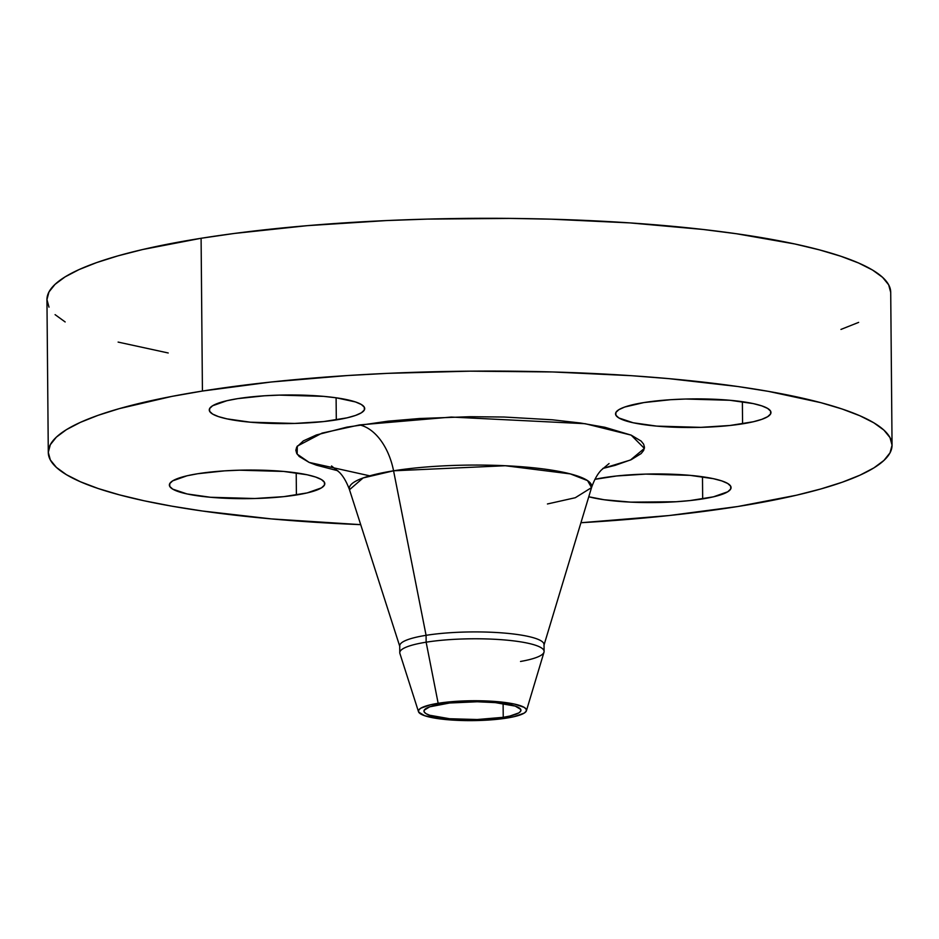 <?xml version="1.0" encoding="UTF-8"?>
<svg xmlns="http://www.w3.org/2000/svg" width="939" height="939" viewBox="0 0 939 939"><rect width="100%" height="100%" fill="white"/><g stroke="black" fill="none" stroke-linecap="round" stroke-linejoin="round"><path stroke-width="1.41" d="M742.573 423.829A77.714 14.296 -0.5 0 1 660.082 426.4A77.714 14.296 -0.5 0 1 615.526 413.864A77.714 14.296 -0.5 0 1 643.931 402.561L624.693 407.033L618.871 409.674L615.902 412.444L615.914 415.249L618.883 417.972L633.191 422.773L656.631 426.106L700.893 427.351L729.908 425.484L753.336 421.752L761.799 419.346L767.621 416.705L770.59 413.935L770.59 411.129L767.609 408.406L761.775 405.871L753.313 403.606L729.861 400.272L685.611 399.028L670.669 399.697L643.931 402.561A77.714 14.296 -0.5 0 1 726.41 399.979A77.714 14.296 -0.5 0 1 770.966 412.514A77.714 14.296 -0.5 0 1 742.573 423.829L742.373 401.704L742.573 423.829M336.303 419.909A77.714 14.296 -0.5 0 1 253.823 422.491A77.714 14.296 -0.5 0 1 209.268 409.956A77.714 14.296 -0.5 0 1 237.661 398.641L226.886 400.718L212.601 405.754L209.632 408.535L209.643 411.341L212.613 414.064L218.447 416.599L226.921 418.853L250.361 422.198L294.623 423.442L323.638 421.576L347.066 417.843L355.529 415.437L361.351 412.796L364.32 410.026L364.32 407.221L361.339 404.498L355.505 401.951L336.268 397.807L323.591 396.364L279.341 395.119L264.399 395.788L237.661 398.641A77.714 14.296 -0.5 0 1 320.14 396.07A77.714 14.296 -0.5 0 1 364.696 408.594A77.714 14.296 -0.5 0 1 336.303 419.909L336.103 397.784L336.303 419.909M296.407 494.982A77.714 14.296 -0.5 0 1 213.928 497.564A77.714 14.296 -0.5 0 1 169.372 485.029A77.714 14.296 -0.5 0 1 197.765 473.726L187.002 475.791L172.706 480.838L169.748 483.608L169.748 486.414L172.729 489.137L187.025 493.937L210.477 497.271L254.727 498.515L283.742 496.649L307.17 492.916L321.467 487.869L324.424 485.099L324.424 482.294L321.443 479.571L315.61 477.035L307.147 474.77L283.695 471.437L239.445 470.193L224.503 470.862L197.765 473.726A77.714 14.296 -0.5 0 1 280.245 471.143A77.714 14.296 -0.5 0 1 324.8 483.679A77.714 14.296 -0.5 0 1 296.407 494.982L296.208 472.857L296.407 494.982M702.677 498.902A77.714 14.296 -0.5 0 1 588.776 496.766L604.07 499.736L630.82 502.142L675.939 501.755L690.012 500.569L713.44 496.825L727.725 491.79L730.695 489.008L730.695 486.214L727.713 483.491L721.88 480.944L713.417 478.69L689.965 475.345L645.715 474.101L616.7 475.967L594.892 479.336A77.714 14.296 -0.5 0 1 604.035 477.634A77.714 14.296 -0.5 0 1 686.515 475.052A77.714 14.296 -0.5 0 1 731.07 487.587A77.714 14.296 -0.5 0 1 702.677 498.902L702.478 476.777L702.677 498.902M369.778 475.838L309.154 462.411L297.17 454.147L297.287 446.119L322.054 433.114L359.543 424.921A55.518 34.555 -99.1 0 1 393.57 470.803L363.135 477.939L349.496 489.724C344.836 477.059 339.977 473.092 339.484 472.399L331.537 465.967M526.415 710.776L543.998 652.194A72.162 13.275 179.5 0 0 504.572 639.952A72.162 13.275 179.5 0 0 426.142 642.194L438.149 703.288A54.051 9.942 -0.5 0 1 496.895 701.609A54.051 9.942 -0.5 0 1 526.415 710.776A54.051 9.942 -0.5 0 1 506.755 718.077A54.051 9.942 -0.5 0 1 450.79 719.967A54.051 9.942 -0.5 0 1 418.501 711.715A54.051 9.942 -0.5 0 1 438.149 703.288L426.142 642.194A72.162 13.275 -0.5 0 1 502.729 639.799A72.162 13.275 -0.5 0 1 544.104 651.431A72.162 13.275 -0.5 0 1 520.523 661.467M544.104 651.431L544.045 644.577A72.162 13.275 179.5 0 0 502.67 632.933A72.162 13.275 179.5 0 0 426.083 635.327L426.142 642.194L426.083 635.327A72.162 13.275 -0.5 0 1 504.525 633.086A72.162 13.275 -0.5 0 1 543.939 645.328L591.535 487.611A121.225 22.301 179.5 0 0 525.347 467.035A121.225 22.301 179.5 0 0 393.57 470.803L426.083 635.327L393.57 470.803A121.225 22.301 179.5 0 0 349.496 489.724L399.838 646.584A72.162 13.275 -0.5 0 1 426.083 635.327A72.162 13.275 179.5 0 0 399.721 645.832L399.779 652.687A72.162 13.275 -0.5 0 1 426.142 642.194A72.162 13.275 179.5 0 0 399.897 653.45L418.501 711.715M892.05 445.086L890.712 292.311A421.904 77.608 179.5 0 0 648.849 224.28A421.904 77.608 179.5 0 0 201.099 238.271L202.425 391.047A421.904 77.608 -0.5 0 1 650.187 377.067A421.904 77.608 -0.5 0 1 892.05 445.086A421.904 77.608 -0.5 0 1 737.901 506.497A421.904 77.608 -0.5 0 1 580.936 522.73L669.155 515.534L737.901 506.497L796.366 495.24L821.015 488.914L842.295 482.2L859.983 475.169L873.916 467.88L883.963 460.403L890.031 452.821L892.05 445.192L890.008 437.597L883.916 430.121L873.845 422.82L859.889 415.766L842.177 409.028L820.886 402.678L768.395 391.363L737.714 386.504L668.932 378.64L631.501 375.694L552.355 371.95L470.04 371.163L387.737 373.346L347.583 375.541L271.183 382.009L202.425 391.047L201.099 238.271L142.634 249.528L117.985 255.854L96.705 262.568L79.017 269.599L65.084 276.888L55.037 284.364L48.969 291.947L46.95 299.576L48.992 307.159M503.234 717.314A48.499 8.921 -0.5 0 1 451.765 718.922A48.499 8.921 -0.5 0 1 423.959 711.105A48.499 8.921 -0.5 0 1 441.682 704.039A48.499 8.921 -0.5 0 1 493.139 702.431A48.499 8.921 -0.5 0 1 520.945 710.26A48.499 8.921 -0.5 0 1 503.234 717.314L503.104 703.511L503.234 717.314L509.947 716.023L518.868 712.877L520.711 711.14L520.711 709.391L515.218 706.105L495.299 702.618L477.188 701.762L449.581 703.006L429.675 706.832L424.193 710.213L424.193 711.962L426.048 713.663L429.686 715.248L449.605 718.734L477.223 719.52L503.234 717.314M55.084 314.647L65.155 321.948M118.114 342.089L168.222 352.982M840.957 329.425L858.645 322.382M890.712 292.416L888.67 284.822L882.59 277.345L872.519 270.033L858.551 262.99L840.839 256.253L819.547 249.903L794.875 243.987L736.376 233.729L703.111 229.468L630.163 222.919L551.017 219.174L510.065 218.411L427.362 219.104L386.41 220.571L307.264 225.665L234.339 233.447L201.099 238.271A421.904 77.608 179.5 0 0 46.95 299.67L48.288 452.457A421.904 77.608 -0.5 0 1 202.425 391.047L171.767 396.422L119.312 408.629L98.043 415.343L80.355 422.374L66.411 429.663L56.363 437.14L50.307 444.722L48.288 452.352L50.33 459.946L56.41 467.422L66.481 474.723L80.449 481.777L98.161 488.515L119.453 494.865L144.125 500.78L171.943 506.18L202.624 511.039L271.406 518.903L360.705 524.655A421.904 77.608 -0.5 0 1 48.288 452.457M547.437 503.973L575.278 497.729L591.535 487.611L587.579 480.627L570.337 473.902L505.276 465.732L393.57 470.803A55.518 34.555 80.9 0 0 359.543 424.921L451.342 417.057L585.161 423.7L631.149 435.121L644.377 448.408L630.445 460.028L602.803 468.455L615.127 465.357L631.231 459.676L641.137 453.572L643.638 450.438L644.471 447.293L643.626 444.159L641.114 441.06L631.184 435.133L604.88 427.28L580.713 423.043L552.285 419.792L504.126 417.033L470.11 416.705L419.522 418.512L387.948 421.188L346.878 427.139L316.42 434.957L303.344 440.884L296.689 447.105L295.855 450.251L296.701 453.384L299.212 456.483L309.142 462.411L316.466 465.192L337.899 470.768M506.755 718.077L477.763 720.53L446.987 719.661L424.792 715.764L418.665 712.114L418.665 710.154L420.731 708.229L430.661 704.72L446.964 702.126L467.141 700.823L497.916 701.691L514.22 704.015L524.162 707.349L526.239 709.25L526.239 711.199L524.173 713.124L514.243 716.633L506.755 718.077M591.535 487.611C595.972 474.864 600.76 470.815 601.242 470.11L609.071 463.549"/></g></svg>
